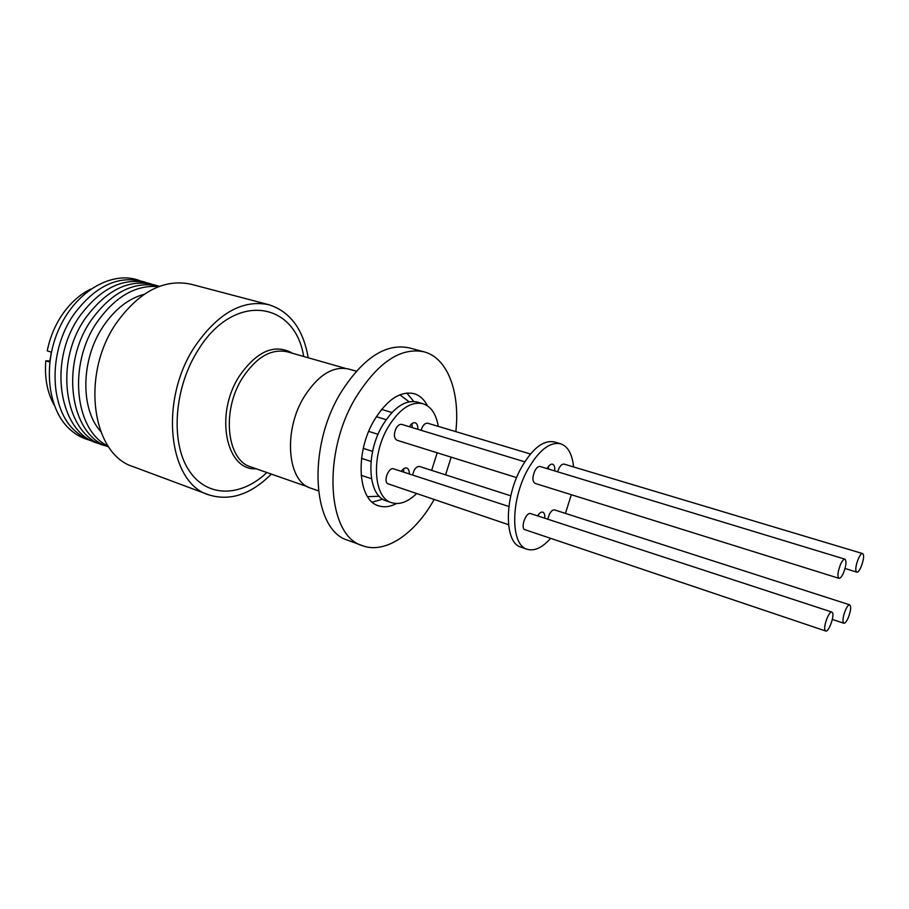 <?xml version="1.0" encoding="UTF-8"?>
<svg xmlns="http://www.w3.org/2000/svg" width="909" height="909" viewBox="0 0 909 909"><rect width="100%" height="100%" fill="white"/><g stroke="black" fill="none" stroke-linecap="round" stroke-linejoin="round"><path stroke-width="1.36" d="M271.337 474.089C250.85 494.519 229.966 501.427 208.684 494.814C168.642 483.258 158.655 400.858 194.719 346.681C217.83 313.207 242.578 299.22 268.962 304.742C290.164 311.594 303.254 329.274 308.219 357.771M268.962 304.742L191.129 284.256C164.018 278.506 139.009 291.562 116.125 323.411C80.458 374.917 92.139 454.545 133.271 466.692L208.684 494.814M144.122 294.289C128.51 298.527 114.898 309.196 103.262 326.286C80.867 359.089 80.14 408.823 100.638 431.411M266.871 472.532C240.635 497.507 206.298 498.041 188.436 469.578C170.392 441.433 174.221 387.598 197.992 350.295C233.783 291.494 295.016 300.924 303.674 356.487M158.711 286.619C135.873 284.642 115.352 296.459 97.149 322.047C67.573 364.589 74.765 430.661 108.137 446.08M159.575 286.29C134.714 280.461 111.932 291.766 91.195 320.218C59.29 365.759 70.822 436.547 108.66 446.842M356.283 371.202L348.726 369.054C333.126 365.713 318.32 374.872 304.31 396.529C282.847 430.786 287.38 481.872 310.935 488.213L318.343 490.815M156.746 285.574C131.044 277.756 107.228 288.698 85.287 318.4C52.279 365.282 66.073 438.093 105.933 445.796M434.025 499.7C414.936 533.89 385.2 554.331 362.441 545.661L347.988 540.31C312.491 530.663 306.526 448.33 340.909 392.529C362.941 357.976 385.655 343.079 409.027 347.829L423.924 351.794C447.739 357.862 460.249 392.29 455.829 431.65M362.441 545.661C327.251 536.151 321.672 453.341 356.078 397.04C378.133 362.18 400.744 347.102 423.924 351.794M150.996 283.892C125.215 276.075 101.353 286.971 79.413 316.593C46.393 363.361 60.301 436.07 100.263 443.853M427.503 405.857C424.196 399.437 419.708 395.37 414.038 393.654C400.29 390.768 387.029 399.608 374.235 420.174C354.68 452.625 357.748 500.325 378.485 505.756C384.109 507.62 390.131 506.881 396.529 503.541M413.743 401.471L406.823 393.029M145.27 282.222C119.42 274.393 95.525 285.256 73.572 314.798C47.507 352.203 49.529 409.902 76.015 431.73C81.605 436.684 87.809 440.081 94.627 441.922M409.13 401.823L399.903 394.779M139.588 280.563C112.966 270.416 77.117 290.096 59.755 327.217C42.189 364.191 47.609 410.05 70.379 429.798C75.981 434.752 82.196 438.149 89.025 440.001M90.9 289.039C79.776 294.414 70.118 303.106 61.903 315.139C54.745 325.899 49.859 337.807 47.245 350.84L51.381 352.192M401.323 471.351C403.13 468.692 404.959 467.59 406.812 468.033C408.573 468.771 409.402 470.737 409.277 473.953M403.505 468.885L403.812 472.157M409.414 426.741L409.482 426.616C411.288 423.639 413.186 422.367 415.186 422.787C417.117 423.571 417.981 425.742 417.776 429.287M411.891 423.685L412.254 427.605M416.367 493.78C407.766 502.086 399.494 505.052 391.574 502.677C373.406 497.973 370.895 455.932 388.041 427.264C399.267 409.027 410.913 401.176 422.969 403.71C431.082 406.459 436.184 414.015 438.286 426.389M422.969 403.71L417.413 402.085C405.323 399.54 393.665 407.357 382.428 425.537C365.293 454.114 367.884 496.064 386.109 500.802L391.574 502.677M412.55 475.021L414.174 470.271C415.936 467.351 417.754 466.101 419.663 466.522L510.801 495.825M508.506 524.675L387.234 483.543C383.53 479.668 389.12 466.896 393.665 468.851L508.892 506.506M516.619 477.611L396.949 440.229C393.824 438.104 393.574 434.082 396.199 428.15C397.972 425.253 399.835 424.014 401.812 424.435L524.754 461.817M537.594 515.88C539.378 513.006 541.105 511.756 542.787 512.142C544.366 512.824 545.036 514.858 544.764 518.232M538.628 514.346L538.571 516.198M547.116 468.612L547.184 468.476C548.979 465.272 550.786 463.84 552.592 464.192C554.331 464.931 555.024 467.169 554.66 470.907M548.479 466.431L548.4 469.01M550.331 538.696C542.059 547.832 534.344 551.354 527.175 549.275C510.699 545.264 510.313 501.12 527.436 470.123C538.639 450.409 549.706 441.626 560.626 443.774C567.932 446.319 572.25 454.046 573.579 466.942M560.626 443.774L554.331 441.944C543.343 439.774 532.254 448.512 521.05 468.169C503.916 499.052 504.404 543.093 520.971 547.138L527.175 549.275M848.188 617.927C846.518 621.62 845.075 623.381 843.859 623.233C842.291 621.449 842.813 617.075 845.461 610.121C847.131 606.451 848.563 604.701 849.767 604.849C851.347 606.644 850.824 611.007 848.188 617.927M547.718 519.187L549.434 514.13C551.184 510.983 552.911 509.574 554.638 509.926L849.767 604.849M832.61 612.916C834.405 616.836 828.485 632.448 825.736 631.016L825.031 630.198C823.168 626.381 829.133 610.598 831.883 612.064L832.61 612.916M825.736 631.016L524.073 529.39C520.846 525.493 526.595 511.79 530.674 513.619L831.883 612.064M863.334 554.558C864.879 558.626 859.391 573.42 856.812 572.125L856.062 571.182C854.46 567.205 859.994 552.252 862.573 553.558L863.334 554.558M843.427 573.045C841.734 576.726 840.246 578.488 838.973 578.329C837.223 576.397 837.734 571.761 840.53 564.432C842.223 560.773 843.7 559.012 844.961 559.183C846.711 561.126 846.199 565.739 843.427 573.045M838.973 578.329L535.026 483.372C532.254 481.281 532.219 477.066 534.912 470.703C536.674 467.567 538.446 466.169 540.241 466.522L844.961 559.183M451.159 457.159L445.569 474.85M372.236 502.109L382.746 499.189M367.588 496.678L379.189 496.246M49.904 360.93L45.814 360.805L49.756 362.1M45.814 360.805C44.461 377.78 47.234 392.518 54.12 405.016M50.052 359.748L51.37 352.26M437.184 452.796L431.661 470.373M421.072 430.287C422.674 425.332 424.901 422.98 427.753 423.23L530.436 454.011M571.318 494.701L565.432 513.403M557.637 471.816C559.342 466.533 561.489 463.954 564.091 464.101L862.573 553.558M256.202 468.783C226.102 471.089 214.342 414.39 239.272 376.212C257.02 350.851 274.87 343.238 292.789 353.385M345.443 368.372L287.38 351.84C271.393 348.363 256.452 357.01 242.555 377.792C221.285 410.663 226.75 460.295 250.884 466.931L307.867 486.872M371.486 478.736L361.123 475.271M378.064 434.32L368.724 431.4M843.859 623.233L832.314 619.427M856.812 572.125L845.029 568.5M391.961 412.504L381.587 409.391M371.042 461.454L361.543 458.352M386.143 419.674L376.349 416.686M372.61 451.387L363.305 448.387"/></g></svg>
